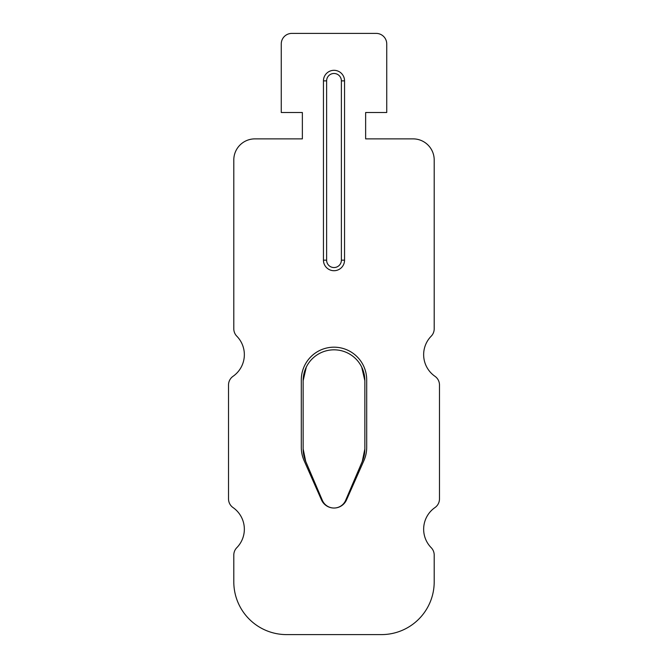 <?xml version="1.0" encoding="UTF-8"?>
<svg xmlns="http://www.w3.org/2000/svg" width="668" height="668" viewBox="0 0 668 668"><rect width="100%" height="100%" fill="white"/><g stroke="black" fill="none" stroke-linecap="round" stroke-linejoin="round"><path stroke-width="1" d="M305.702 461.388L303.147 448.946L303.147 380.668A30.853 30.853 0 0 1 334 349.823A30.853 30.853 0 0 1 364.853 380.668L364.853 448.946L362.298 461.388L345.64 500.349A12.659 12.659 0 0 1 322.36 500.349L305.702 461.388A31.638 31.638 0 0 1 303.147 448.946L303.147 380.668L306.311 367.066M361.689 367.066L364.853 380.668L364.853 448.996M364.853 389.761L364.853 392.007M364.853 448.946A31.638 31.638 0 0 1 362.298 461.388L361.689 462.824M364.853 394.12L364.853 404.666M364.853 383.574L364.853 380.593L364.853 383.574M303.147 448.946L303.147 380.668M439.477 384.952L439.477 498.921L439.477 384.952A10.546 10.546 0 0 0 434.951 376.301A26.369 26.369 0 0 1 431.186 336.204A10.546 10.546 0 0 0 434.2 328.823L434.2 159.969L434.2 328.823M439.477 498.921A10.546 10.546 0 0 1 434.951 507.58A26.369 26.369 0 0 0 431.186 547.668A10.546 10.546 0 0 1 434.2 555.058L434.2 581.861L434.2 555.058M381.461 634.6L286.539 634.6L381.461 634.6A52.739 52.739 0 0 0 434.2 581.861M233.8 581.861L233.8 555.058L233.8 581.861A52.739 52.739 0 0 0 286.539 634.6M233.8 555.058A10.546 10.546 0 0 1 236.814 547.668A26.369 26.369 0 0 0 233.049 507.58A10.546 10.546 0 0 1 228.523 498.921L228.523 384.952L228.523 498.921M228.523 384.952A10.546 10.546 0 0 1 233.049 376.301A26.369 26.369 0 0 0 236.814 336.204A10.546 10.546 0 0 1 233.8 328.823L233.8 159.969L233.8 328.823M254.892 138.877L302.362 138.877L302.362 112.508L302.362 138.877L254.892 138.877A21.092 21.092 0 0 0 233.8 159.969M281.261 112.508L281.261 43.946L281.261 112.508L302.362 112.508M291.807 33.4L376.193 33.4L291.807 33.4A10.546 10.546 0 0 0 281.261 43.946M365.638 112.508L365.638 138.877L413.108 138.877L365.638 138.877L365.638 112.508L386.739 112.508L386.739 43.946A10.546 10.546 0 0 0 376.193 33.4M366.699 379.883A32.699 32.699 0 0 0 334 347.185A32.699 32.699 0 0 0 301.301 379.883L301.301 447.385A32.699 32.699 0 0 0 304.099 460.611L321.458 499.864A13.711 13.711 0 0 0 346.542 499.864L363.901 460.611A32.699 32.699 0 0 0 366.699 447.385L366.699 379.883A32.699 32.699 0 0 0 334 347.185A32.699 32.699 0 0 0 301.301 379.883M413.108 138.877A21.092 21.092 0 0 1 434.2 159.969M423.654 529.215A26.369 26.369 0 0 0 431.186 547.668M236.814 547.668A26.369 26.369 0 0 0 233.049 507.58M233.049 376.301A26.369 26.369 0 0 0 236.814 336.204M344.546 80.861L344.546 260.169A10.546 10.546 0 0 1 333.958 270.715A10.546 10.546 0 0 1 323.454 260.169L323.454 80.861A10.546 10.546 0 0 1 334.042 70.315A10.546 10.546 0 0 1 344.546 80.861L341.381 80.861L341.381 260.169L344.546 260.169M341.381 260.169A7.381 7.381 0 0 1 334 267.551A7.381 7.381 0 0 1 326.619 260.169L326.619 80.861A7.381 7.381 0 0 1 334 73.48A7.381 7.381 0 0 1 341.381 80.861M323.454 260.169L326.619 260.169M326.619 80.861L323.454 80.861"/></g></svg>
